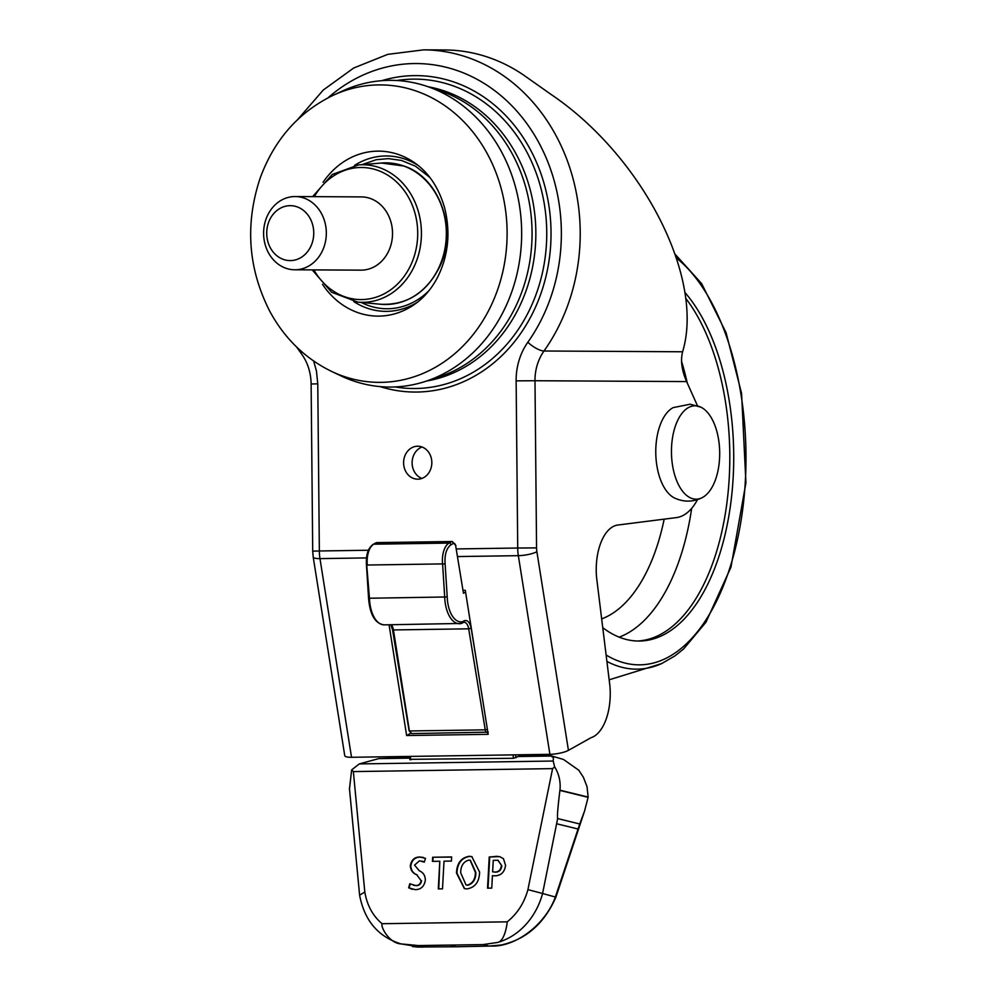 <?xml version="1.0" encoding="UTF-8"?>
<svg xmlns="http://www.w3.org/2000/svg" width="997" height="997" viewBox="0 0 997 997"><rect width="100%" height="100%" fill="white"/><g stroke="black" fill="none" stroke-linecap="round" stroke-linejoin="round"><path stroke-width="1.5" d="M602.749 627.661A187.685 96.933 89.1 0 0 639.576 641.034A187.685 96.933 89.1 0 0 730.838 502.737A187.685 96.933 89.1 0 0 684.864 292.408M637.619 641.021A187.685 96.933 89.1 0 0 726.477 506.102A187.685 96.933 89.1 0 0 685.662 298.215M696.18 405.854A46.697 24.115 -90.9 0 1 700.953 407.212A46.697 24.115 -90.9 0 1 719.684 452.127A46.697 24.115 -90.9 0 1 702.299 497.59A46.697 24.115 -90.9 0 1 671.654 457.511A46.697 24.115 -90.9 0 1 696.18 405.854M700.953 407.212L690.186 404.209L673.162 407.623A46.697 24.115 89.1 0 0 655.777 453.087A46.697 24.115 89.1 0 0 674.508 498.002C683.842 502.289 693.102 502.152 702.299 497.59M429.794 177.379L415.475 166.2L401.467 160.442L388.319 158.61L376.193 159.719L362.036 164.63M331.565 371.407L340.675 375.744A153.351 131.305 -89.7 0 0 521.655 234.42A153.351 131.305 -89.7 0 0 342.258 91.088L333.098 95.326C298.439 112.225 274.088 139.929 260.055 178.426C244.851 224.462 248.116 268.804 269.875 311.463C284.619 338.531 305.182 358.509 331.565 371.407A148.74 127.367 -89.7 0 0 447.541 359.406A148.74 127.367 -89.7 0 0 493.403 166.275A148.74 127.367 -89.7 0 0 333.098 95.326M297.218 206.89A27.467 23.517 90.3 0 1 306.191 253.275A27.467 23.517 90.3 0 1 267.296 239.23A27.467 23.517 90.3 0 1 297.218 206.89M304.272 198.179A36.627 31.356 -89.7 0 0 295.162 196.546A36.627 31.356 -89.7 0 0 263.607 232.986A36.627 31.356 -89.7 0 0 294.763 269.788A36.627 31.356 -89.7 0 0 325.957 238.719A36.627 31.356 -89.7 0 0 304.272 198.179M295.162 196.546L361.375 196.907A36.627 31.356 90.3 0 1 370.485 198.54A36.627 31.356 90.3 0 1 392.157 239.081A36.627 31.356 90.3 0 1 360.964 270.15L294.763 269.788M351.53 757.284L319.975 558.619A13.734 3.153 171 0 1 313.195 556.987L344.75 755.651A13.734 3.165 -9.1 0 0 351.53 757.284L549.908 754.33A13.734 3.165 -9.1 0 0 568.44 750.355L590.897 737.768A45.775 23.641 89.1 0 0 609.915 685.924L596.567 577.388A45.775 23.641 -90.9 0 1 617.841 525.033L676.464 517.593A66.076 34.122 89.1 0 0 697.514 499.609M697.576 405.804A66.076 34.122 89.1 0 0 696.99 404.682L686.621 381.577C681.736 370.41 680.39 360.478 682.609 351.779C704.891 278.013 642.679 156.305 551.042 94.416L523.45 74.962A184.021 157.576 -89.7 0 0 444.949 49.962L423.663 49.85A184.021 157.576 90.3 0 1 565.461 155.819A184.021 157.576 90.3 0 1 544.001 351.006L682.609 351.779M417.556 446.22A16.475 14.108 90.3 0 1 417.805 446.22A16.475 14.108 90.3 0 1 431.826 462.77A16.475 14.108 90.3 0 1 417.618 479.171A16.475 14.108 90.3 0 1 403.598 462.758A16.475 14.108 90.3 0 1 417.556 446.22M421.881 478.423A16.475 14.108 90.3 0 1 412.11 462.658A16.475 14.108 90.3 0 1 422.055 447.005M381.726 80.682A158.224 135.48 90.3 0 1 414.054 75.622A158.224 135.48 90.3 0 1 549.945 253.612A158.224 135.48 90.3 0 1 380.031 386.587M313.644 361.026L316.435 370.934L317.769 383.82L319.352 550.98L368.392 550.244M389.054 624.783L406.639 735.537L488.169 734.328L465.287 590.311L463.269 590.349M410.664 733.293L406.639 735.537M382.063 923.708C380.48 926.911 389.229 943.361 401.13 943.922L401.006 943.885C378.274 936.906 364.478 920.667 359.605 895.169L364.815 892.066C367.083 905.363 372.828 915.907 382.063 923.708L507.211 921.839C517.343 913.701 524.248 902.97 527.924 889.623L542.58 893.499L557.659 818.574C557.049 817.042 557.797 807.657 559.903 790.422L559.965 790.185C560.788 781.76 559.03 773.996 554.668 766.892L553.173 761.035L359.294 763.914L351.629 769.921L349.486 788.976M505.579 865.421C504.519 872.288 500.905 875.752 494.736 875.815L492.431 875.653L491.745 888.103L487.533 888.165L489.228 856.996L499.647 856.622L503.448 858.691L505.579 865.421M421.095 880.625L416.709 874.743C412.77 873.335 410.639 870.331 410.315 865.72C411.387 859.962 414.54 857.059 419.774 857.021L425.507 858.305L424.286 862.143L419.463 860.81L414.565 865.122L419.313 870.83C423.214 872.375 425.233 875.478 425.345 880.152C424.273 886.445 420.896 889.611 415.213 889.648L408.645 887.829L409.804 883.753L415.687 885.535C418.703 885.573 420.51 883.94 421.095 880.625L416.709 874.743M438.294 888.9L439.802 861.246L432.424 861.358L432.648 857.246L451.653 856.959L451.429 861.072L444.014 861.184L442.506 888.838L438.294 888.9M469.138 856.286L471.818 856.61L479.619 872.138C479.283 881.934 475.083 887.517 466.995 888.9L464.353 888.601L456.464 872.973C456.9 863.29 461.125 857.732 469.138 856.298L469.599 856.411C461.599 857.844 457.374 863.402 456.938 873.098L456.464 872.973M410.315 865.72L410.789 865.845C411.113 870.443 413.244 873.459 417.182 874.855M413.406 885.299L415.687 885.535M416.16 885.66C419.164 885.685 420.971 884.052 421.569 880.737M412.272 889.349L409.119 887.941L410.228 884.027M421.993 861.121L424.336 861.994M423.264 857.42L419.774 857.021M420.248 857.146C415.014 857.183 411.861 860.075 410.789 865.845M438.78 888.888L439.802 861.246M451.653 857.084L432.648 857.246M433.122 857.358L432.897 861.346M472.055 856.672L469.599 856.411M456.938 873.098L464.59 888.651M527.924 889.623L552.587 768.625L353.362 771.591L351.629 769.921M552.587 768.625L554.668 766.892M507.211 921.839C507.186 923.259 504.931 941.579 497.353 942.489A66.276 56.243 -76.2 0 0 542.58 893.499L555.89 897.175L584.566 811.01L579.743 823.983L557.659 818.574M418.341 945.555L401.13 943.922L420.809 947.125A66.288 56.468 -76.1 0 0 424.086 946.976L418.341 945.555L483.022 944.595L497.353 942.489M499.883 856.685L496.02 856.273M496.494 856.386L489.228 856.996M489.701 857.108L488.019 888.153M466.272 885L467.817 885.236C473.164 883.566 475.856 879.304 475.868 872.475L470.36 860.324M359.294 763.914L378.76 758.605L409.555 757.433M410.141 759.328L513.505 758.293L518.104 756.536A18.307 9.459 89.1 0 1 520.696 755.776L550.244 755.552L553.447 757.695L553.173 761.035M559.903 790.422L588.105 797.326L584.566 811.01M579.743 823.983L555.479 896.652M559.965 790.185L588.143 797.077L587.021 786.583L583.345 777.186L578.783 770.232L563.554 759.49L550.244 755.552M483.022 944.595L488.779 946.003A66.276 56.031 -76.4 0 0 492.032 946.066C516.147 946.627 545.646 924.406 555.491 896.652M489.988 946.078L456.427 946.764L451.005 945.43M456.427 946.764L424.086 946.976M501.827 865.807L497.827 860.237L493.266 860.374L492.63 871.827L495.409 872.151C499.136 872.101 501.279 869.995 501.827 865.807L498.064 860.299M467.817 885.236L467.344 885.124C472.703 883.442 475.382 879.192 475.395 872.363L475.868 872.475M475.395 872.363L470.123 860.261L468.777 860.075C463.418 861.732 460.726 865.969 460.689 872.799L466.035 884.95L467.344 885.124M489.353 946.053L502.127 944.932M416.534 947L423.949 947.025M495.409 872.151L494.948 872.039C498.662 871.989 500.806 869.87 501.354 865.695M492.63 871.827L494.948 872.039M542.356 754.442A320.436 165.49 -90.9 0 1 542.268 755.452M367.357 565.287A18.307 9.459 -90.9 0 1 373.813 544.188A1.832 1.508 60.8 0 0 373.202 544.35C368.043 547.951 365.799 554.905 366.472 565.187L368.566 598.2C369.924 614.763 375.134 623.661 384.181 624.857A27.779 14.344 -90.9 0 1 369.451 598.237L366.722 565.037L445.111 563.866C444.488 554.581 446.419 548.225 450.918 544.811L453.348 543.452A3.664 1.894 -90.9 0 1 455.704 545.932L463.455 593.252L465.574 592.068M476.429 660.425L471.17 628.272C469.824 622.128 467.443 619.648 464.029 620.857L462.645 621.654A25.947 13.397 -90.9 0 1 447.217 596.954L445.111 563.866M455.704 545.932L463.455 593.252M369.451 598.237L447.217 596.954M373.202 544.35L375.632 542.991A1.832 1.508 60.8 0 1 376.243 542.829L451.504 541.72L449.061 543.078A18.307 9.459 89.1 0 0 442.618 564.165L444.699 597.116A27.779 14.344 89.1 0 0 459.443 623.736A27.779 14.344 89.1 0 0 461.299 623.474L463.381 622.464A1.832 1.508 -120 0 0 464.029 620.857M461.299 623.474L462.645 621.654M609.167 679.804L661.659 663.578A215.763 111.427 -90.9 0 1 606.899 661.422M676.614 258.161A211.451 109.209 -90.9 0 1 740.16 525.88A211.451 109.209 -90.9 0 1 606.114 655.004M619.187 637.158A186.638 96.397 89.1 0 0 691.669 508.345M687.245 382.96A186.638 96.397 89.1 0 0 681.574 361.4M601.665 618.9A167.733 86.627 89.1 0 0 607.946 616.084A167.733 86.627 89.1 0 0 664.176 519.15M323.065 182.314A82.489 70.637 90.3 0 1 415.55 163.458C429.296 173.416 439.016 188.308 444.699 208.149C450.694 232.625 448.326 255.681 437.583 277.328C431.502 288.843 423.899 297.804 414.777 304.197A82.489 70.637 90.3 0 1 322.505 284.319M353.761 301.58A77.691 66.525 -89.7 0 0 417.581 302.103M418.341 165.577A77.691 66.525 -89.7 0 0 354.521 165.402M429.171 290.439A75.074 64.282 90.3 0 1 361.275 302.44M314.317 196.646A66.039 56.542 90.3 0 1 377.963 170.437A66.039 56.542 90.3 0 1 406.34 273.166A66.039 56.542 90.3 0 1 313.905 269.888M312.597 196.633L332.263 174.475L358.471 164.929A68.781 58.898 90.3 0 1 380.007 167.82A68.781 58.898 90.3 0 1 420.348 246.521A68.781 58.898 90.3 0 1 357.711 302.103L331.615 292.258L312.186 269.875M403.698 166A70.824 60.643 90.3 0 1 445.235 247.032A70.824 60.643 90.3 0 1 380.742 304.259C406.963 305.331 426.641 292.744 439.802 266.511C457.91 229.422 439.503 177.429 403.997 166.038L381.515 163.022A70.824 60.643 90.3 0 1 403.698 166M396.831 80.508A154.697 132.464 90.3 0 1 412.833 79.137A154.697 132.464 90.3 0 1 546.742 231.852A154.697 132.464 90.3 0 1 415.749 388.506A154.697 132.464 90.3 0 1 395.136 386.936M426.591 381.016A148.777 127.392 -89.7 0 0 535.85 234.494A148.777 127.392 -89.7 0 0 428.224 86.776M433.72 88.858A148.777 127.392 90.3 0 1 532.062 234.469A148.777 127.392 90.3 0 1 432.112 378.997M686.621 381.577L534.99 380.729A45.775 39.195 90.3 0 1 544.001 351.006A13.734 4.487 35.3 0 1 527.849 342.233A59.508 50.959 -89.7 0 0 516.134 380.866L534.99 380.729L536.56 547.889A13.734 7.091 -90.9 0 0 536.885 551.702L568.44 750.355M296.632 347.031L301.406 353.773A13.734 4.673 -36.6 0 1 301.281 351.33M328.05 97.793A170.288 145.811 90.3 0 1 521.107 116.138A170.288 145.811 90.3 0 1 527.849 342.233M456.489 548.936L517.717 548.026L516.134 380.866M301.406 353.773C307.624 362.272 310.865 372.355 311.126 383.995L317.769 383.82M311.126 383.995L312.709 551.142L319.352 550.98A27.467 14.182 89.1 0 0 319.975 558.619L366.447 557.921M536.885 551.702A13.734 3.153 171 0 1 518.34 555.665A27.467 14.182 -90.9 0 1 517.717 548.026L536.56 547.889M457.735 556.563L518.34 555.665L549.908 754.33M353.362 771.591L364.815 892.066M518.104 756.536L551.603 756.025M378.76 758.605L409.667 758.144M556.787 823.809L577.973 828.993M513.505 758.293L512.944 754.879M410.253 756.411L410.814 759.826M515.972 757.757L515.499 754.841M487.845 732.297A1.832 1.508 60 0 1 487.608 732.321A3.664 1.894 -90.9 0 1 487.097 732.471A3.664 1.894 -90.9 0 1 485.24 729.841L409.979 730.963A3.664 1.894 89.1 0 0 411.836 733.593L488.243 732.147M375.632 542.991L377.003 542.617A5.496 2.841 89.1 0 0 376.243 542.829L373.813 544.188L449.061 543.078A1.832 1.508 60.8 0 1 450.918 544.811M392.781 629.443L393.441 629.942A9.16 4.723 89.1 0 0 391.335 624.758M409.318 730.477L393.441 629.942L468.69 628.82L485.24 729.841L487.396 729.455M455.953 545.658L452.252 541.508A5.496 2.841 -90.9 0 0 451.504 541.72A1.832 1.508 60.8 0 1 453.348 543.452M463.381 622.464L464.054 622.265A9.16 4.723 -90.9 0 1 468.69 628.82L471.17 628.272M661.659 663.578L674.981 655.876L683.63 648.947L706.013 622.14L730.975 567.143L745.93 482.772L741.556 393.329L726.09 332.711L701.676 283.659L675.393 254.522M357.711 302.103L380.742 304.259M358.471 164.929L381.515 163.022M423.663 49.85L387.746 54.361L353.686 68.02L323.227 90.066L297.891 119.316M313.195 556.987L312.709 551.142M349.424 788.278L359.605 895.132M497.204 945.792C524.11 941.143 543.677 924.942 555.89 897.175M489.278 946.053L490.001 946.078M412.384 946.527L418.578 947.125M409.904 759.602L409.393 756.424M411.836 733.593L409.082 730.739L392.531 629.718L390.724 624.758M461.611 623.437L384.181 624.857M452.252 541.508L377.003 542.617"/></g></svg>
